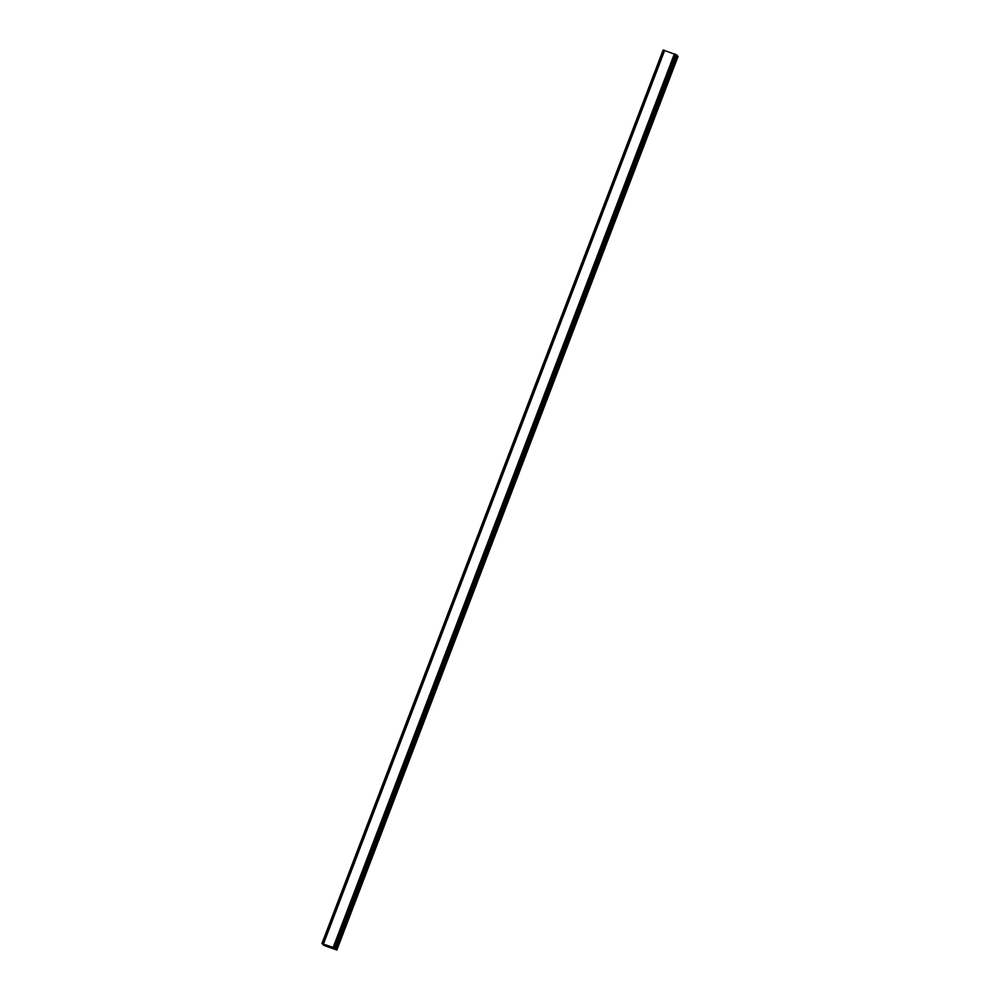 <?xml version="1.0" encoding="UTF-8"?>
<svg xmlns="http://www.w3.org/2000/svg" width="1000" height="1000" viewBox="0 0 1000 1000"><rect width="100%" height="100%" fill="white"/><g stroke="black" fill="none" stroke-linecap="round" stroke-linejoin="round"><path stroke-width="1.5" d="M676.7 54.962L335.475 948.55L676.712 54.975L663.15 50L321.938 943.587L333.175 947.412L336.85 950L324.2 945.525L323.113 944.837L324.775 945.013L321.925 943.587L663.15 50M664.35 50.263L323.125 943.863L664.35 50.263M676.513 55.487L677.513 55.95L336.287 949.538M336.85 950L678.075 56.413L677.513 55.95M327.55 945.938L328.363 946.363M327.725 946.137L328.725 946.375M327.375 945.863L329.075 946.737M329.862 946.825L330.725 947.337L329.862 946.825M329.825 946.8L330.712 947.325M664.463 50.287L323.237 943.875M664.688 50.338L323.462 943.925M674.4 53.825L333.175 947.412M674.712 53.963L333.488 947.562M674.9 54.062L333.663 947.65M663.213 50L321.987 943.587M663.312 50.025L322.088 943.612M663.475 50.075L322.238 943.662M676.125 54.625L334.9 948.213M676.312 54.7L335.087 948.288M676.45 54.763L335.225 948.35M676.587 54.837L335.363 948.425M677.788 56.1L336.562 949.688"/></g></svg>

